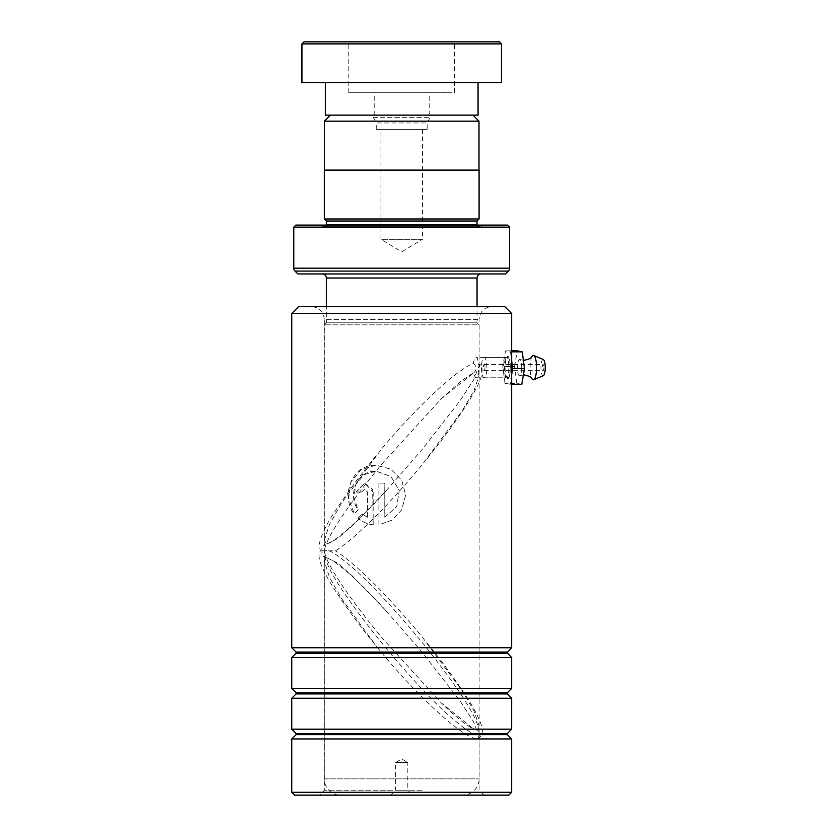 <?xml version="1.0" encoding="UTF-8"?>
<svg xmlns="http://www.w3.org/2000/svg" width="837" height="837" viewBox="0 0 837 837"><rect width="100%" height="100%" fill="white"/><g stroke="black" fill="none" stroke-linecap="round" stroke-linejoin="round"><path stroke-width="0.63" stroke-dasharray="4.18 3.14" d="M330.448 115.14L472.968 115.14L330.448 115.14M427.152 129.4L376.263 129.4L427.152 129.4L427.152 122.966L376.263 122.966L373.323 117.337A4.07 4.07 0 0 0 369.713 115.14L433.702 115.14L369.713 115.14M376.263 129.4L376.263 122.966L427.152 122.966L430.092 117.337A4.07 4.07 0 0 1 433.702 115.14M422.476 129.4L422.476 239.34L380.94 239.34L401.708 251.811L422.476 239.34L380.94 239.34L380.94 129.4L422.476 129.4L380.94 129.4M324.421 170.11L478.994 170.11L324.421 170.11M326.378 322.81L477.038 322.81L326.378 322.81L326.378 306.52M477.038 322.81L477.038 306.52M477.09 322.81L326.315 322.81L477.09 322.81L479.13 324.85L324.285 324.85L479.13 324.85L479.13 778.86A16.29 16.29 0 0 1 462.84 795.15L340.575 795.15L462.84 795.15M326.315 322.81L324.285 324.85L324.285 778.86A16.29 16.29 0 0 0 340.575 795.15M390.712 795.15L395.598 790.264L407.818 790.264L407.818 762.57L395.598 762.57L407.818 762.57L401.708 758.908L395.598 762.57L395.598 790.264L407.818 790.264L412.704 795.15L390.712 795.15L412.704 795.15M481.108 273.95L322.308 273.95L481.108 273.95M326.336 225.09A2.04 2.04 0 0 1 324.337 226.712L479.078 226.712L324.337 226.712M477.08 225.09A2.04 2.04 0 0 0 479.078 226.712M321.9 226.712L481.516 226.712L321.9 226.712L320.268 225.09L483.148 225.09L320.268 225.09M481.516 226.712L483.148 225.09M479.078 218.98L324.337 218.98M479.078 170.11L324.337 170.11M507.578 225.09L295.838 225.09M293.797 227.12L509.607 227.12M297.878 273.95L505.538 273.95M477.038 221.01L326.378 221.01M478.994 121.166L324.421 121.166M499.427 41.85L303.977 41.85M301.948 43.89L501.468 43.89M452.064 41.85L348.767 41.85L452.064 41.85M452.064 92.75L348.767 92.75L452.064 92.75M427.853 92.75L374.223 92.75L427.853 92.75M375.562 115.14L429.193 115.14L375.562 115.14M325.363 115.14L478.053 115.14M474.338 82.57L325.363 82.57L474.338 82.57M301.948 82.57L501.468 82.57M507.745 378.774L506.657 377.78C502.577 378.397 502.587 356.792 506.657 357.42L507.735 356.426C503.278 355.735 503.278 379.464 507.745 378.774C510.978 379.454 510.978 355.725 507.735 356.426L506.657 357.42C509.524 356.782 509.524 378.408 506.667 377.78L476.326 377.78C477.257 377.665 477.864 376.054 478.147 372.957L479.81 364.44L478.241 363.446C478.021 359.617 477.383 357.608 476.326 357.42C475.113 357.608 474.108 359.617 473.323 363.446C452.346 372.141 409.984 414.713 381.253 449.438L341.527 503.142L329.464 524.517L324.337 540.315L324.337 319.556L479.078 319.556L324.337 319.556C323.574 311.636 319.221 307.294 311.312 306.52L492.104 306.52L311.312 306.52M504.721 306.52L298.683 306.52M291.768 313.446L511.648 313.446M294.614 795.15L508.802 795.15M511.648 792.304L291.768 792.304M379.967 795.15L483.964 795.15L379.967 795.15M422.162 790.264L324.337 790.264L422.162 790.264M511.648 657.516L291.768 657.516M511.648 647.744L291.768 647.744M511.648 698.236L291.768 698.236M511.648 688.464L291.768 688.464M511.648 738.956L291.768 738.956M511.648 729.184L291.768 729.184M327.089 557.724A5.085 4.907 -90 0 1 326.848 557.735L337.457 563.019L352.241 575.804L385.711 610.393L422.162 652.232L459.973 700.799L473.407 721.525L479.078 735.849L477.603 738.611L476.326 738.82C458.979 736.005 411.229 688.663 381.253 652.232L376.807 646.834C360.381 626.756 346.319 607.662 334.601 589.562C328.052 579.445 323.375 570.677 320.561 563.249C317.997 554.471 319.012 553.749 320.383 550.84L319.054 544.856C321.366 534.728 326.535 523.847 334.538 512.213C346.267 494.081 360.349 474.956 376.807 454.836M385.711 610.393C371.628 594.814 358.027 581.317 344.886 569.871L332.655 560.57L326.796 557.735L324.337 561.365L329.464 577.153L341.527 598.528L376.807 646.834M373.082 524.82L372.643 524.768C367.066 524.067 362.201 521.88 358.037 518.218L361.982 513.96L367.349 517.235L367.349 492.062L364.513 489.07L361.72 492.062L356.206 492.062L364.513 483.085L372.643 489.363L373.187 524.82C367.453 524.182 362.463 521.985 358.205 518.218L358.037 518.218M384.779 517.235L396.78 506.458L399.228 490.482L390.973 476.577L375.98 471.116L372.643 471.367C355.798 473.104 347.784 496.299 358.069 509.723L354.197 513.981C340.879 497.063 350.891 466.879 372.643 465.33L375.98 465.131L390.764 469.17L401.708 480.197L405.652 495.054L401.708 509.9L392.04 520.143L378.899 524.82L378.899 483.085L384.779 483.085L384.779 517.235L396.79 506.458L399.239 490.482L391.015 476.577L376.075 471.116L364.001 474.746L355.871 484.529L353.789 497.502L358.069 509.723M506.657 357.42L476.326 357.42M327.089 543.945A5.085 4.907 90 0 0 326.848 543.945L337.457 538.662L352.241 525.877L385.711 491.288L422.162 449.438L459.973 400.881L473.407 380.144L479.078 365.821L478.241 363.446M385.711 491.288C371.544 506.96 357.859 520.52 344.656 531.987C335.009 539.844 329.056 543.82 326.796 543.945L326.848 543.945A5.085 4.907 90 0 0 326.754 543.945L324.337 540.315M476.326 377.78C475.29 377.665 474.37 376.054 473.564 372.957L441.089 398.925L381.253 464.702C354.344 497.523 326.189 535.806 324.348 550.84C326.189 565.864 354.344 604.147 381.253 636.967L441.12 702.777L472.926 728.462C468.982 727.165 457.138 718.376 441.12 702.777M478.147 372.957L479.078 375.771L473.993 390.67L461.951 411.281L422.162 464.702C395.074 497.523 359.23 535.806 335.417 550.84L320.383 550.84M472.926 728.462L476.326 729.32L479.078 725.909L473.993 711L461.951 690.399L422.162 636.967C395.074 604.147 359.23 565.864 335.417 550.84M473.564 372.957C477.08 369.881 476.996 366.711 473.323 363.446M326.754 557.735L326.828 557.735A5.085 4.907 -90 0 1 322.203 550.84L324.348 550.84M358.205 518.218L362.128 513.96L367.349 517.235M367.474 517.235L367.474 492.062L364.66 489.07L361.72 492.062M361.866 492.062L356.206 492.062M356.374 492.062L364.65 483.085L373.082 492.062M373.187 492.062L373.187 524.82M358.226 509.723L354.365 513.981L348.59 498.664L350.923 482.227L360.904 469.766L376.075 465.131L390.806 469.17L401.708 480.197L405.642 495.044L401.708 509.9L392.072 520.143L378.899 524.82M378.983 524.82L378.899 483.085M378.983 483.085L384.779 483.085M384.842 483.085L384.842 517.235M521.671 367.527A8.14 2.155 -90 0 0 519.756 359.502A8.14 2.155 -90 0 0 517.371 367.673A8.14 2.155 -90 0 0 519.756 375.698A8.14 2.155 -90 0 0 521.671 367.527M543.893 367.579A3.055 0.806 90 0 1 543.077 370.655A3.055 0.806 90 0 1 542.271 367.631A3.055 0.806 90 0 1 543.077 364.545A3.055 0.806 90 0 1 543.893 367.579M484.979 367.579A3.055 0.806 90 0 1 484.173 370.655A3.055 0.806 90 0 1 483.367 367.631A3.055 0.806 90 0 1 484.173 364.545A3.055 0.806 90 0 1 484.979 367.579M543.318 359.512A8.14 2.155 -90 0 0 540.932 367.673A8.14 2.155 -90 0 0 543.318 375.698M532.144 356.248A12.22 3.233 -90 0 0 530.103 367.705A12.22 3.233 -90 0 0 532.144 378.952M486.862 367.516A10.18 2.689 -90 0 0 484.173 357.42A10.18 2.689 -90 0 0 481.484 367.684A10.18 2.689 -90 0 0 484.173 377.78A10.18 2.689 -90 0 0 486.862 367.516M510.424 367.516A10.18 2.689 -90 0 0 507.735 357.42A10.18 2.689 -90 0 0 505.046 367.684A10.18 2.689 -90 0 0 507.735 377.78A10.18 2.689 -90 0 0 510.424 367.516M511.648 384.382L505.025 383.356L502.775 366.575L505.496 350.829L510.455 351.854L511.648 360.757M521.765 384.382L516.806 383.356L505.025 383.356M516.806 383.356L514.556 366.575L502.775 366.575M511.648 350.829L505.496 350.829M514.556 366.575L517.276 350.829M511.648 351.854L510.455 351.854M511.648 374.735L509.984 384.382M327.089 550.84C322.538 549.616 323.427 555.726 329.747 569.16C337.74 585.073 354.909 609.503 381.253 642.45C408.582 675.407 431.212 699.837 449.124 715.75C464.702 729.184 473.763 735.294 476.326 734.07C480.867 735.294 479.988 729.184 473.669 715.75C465.675 699.837 448.506 675.407 422.162 642.45C394.834 609.503 372.203 585.073 354.281 569.16C338.713 555.726 329.652 549.616 327.089 550.84M373.323 117.337L430.092 117.337L373.323 117.337M324.285 778.86L479.13 778.86L324.285 778.86M477.038 278.02L326.378 278.02M477.038 224.682L326.378 224.682M509.607 268.185L293.797 268.185M294.99 271.073L508.415 271.073M507.337 652.054L296.078 652.054M507.337 692.774L296.078 692.774M507.337 733.494L296.078 733.494M507.337 653.205L296.078 653.205M507.337 693.925L296.078 693.925M507.337 734.645L296.078 734.645M476.326 729.32A5.085 4.907 -90 0 1 476.326 738.82M326.754 543.945A5.085 4.907 90 0 0 322.203 550.84M454.637 92.75L454.637 41.85M429.193 115.14L429.193 92.75M374.223 115.14L374.223 92.75M348.767 92.75L348.767 41.85M324.337 561.365L324.337 790.264L319.452 795.15M479.078 365.821L479.078 319.556C479.842 311.636 484.184 307.294 492.104 306.52M479.078 725.909L479.078 375.771M483.964 795.15L479.078 790.264L479.078 735.849M427.132 643.067C444.028 663.908 458.205 683.484 469.651 701.793C475.458 711.094 479.413 719.077 481.516 725.731C484.487 733.85 478.91 738.914 477.603 738.611M427.132 458.603C442.836 439.216 456.27 420.844 467.423 403.455C473.7 393.683 478.178 385.198 480.856 378.01C482.834 370.059 482.489 365.528 479.81 364.43M472.926 373.208L462.39 380.019L441.089 398.935M519.756 359.502L523.878 360.318M519.756 375.698L523.878 374.882M484.173 370.655L543.077 370.655M484.173 357.42L507.735 357.42M484.173 377.78L507.735 377.78M484.173 364.545L543.077 364.545"/><path stroke-width="1.26" d="M330.448 115.14L324.421 121.166L478.994 121.166L472.968 115.14M478.994 170.11L478.994 121.166M324.421 170.11L324.421 121.166M477.038 306.52L477.038 278.02A4.07 4.07 0 0 1 481.108 273.95M326.378 306.52L326.378 278.02L477.038 278.02M322.308 273.95A4.07 4.07 0 0 1 326.378 278.02M326.336 225.09A2.04 2.04 0 0 0 326.378 224.682L326.378 221.01L477.038 221.01L479.078 218.98L479.078 170.11L324.337 170.11L324.337 218.98L479.078 218.98M326.378 221.01L324.337 218.98M326.378 224.682L477.038 224.682L477.038 221.01M293.797 268.185L509.607 268.185L509.607 227.12L507.578 225.09L295.838 225.09L293.797 227.12L293.797 268.185A4.07 4.07 0 0 0 294.99 271.073L297.878 273.95L505.538 273.95L508.415 271.073L294.99 271.073M509.607 268.185A4.07 4.07 0 0 1 508.415 271.073M509.607 227.12L293.797 227.12M303.977 41.85L499.427 41.85L501.468 43.89L301.948 43.89L303.977 41.85M478.053 82.57L478.053 115.14L325.363 115.14L325.363 82.57M501.468 43.89L501.468 82.57L301.948 82.57L301.948 43.89M291.768 313.446L298.683 306.52L504.721 306.52L511.648 313.446L291.768 313.446L291.768 647.744L511.648 647.744L511.648 313.446M511.648 792.304L508.802 795.15L294.614 795.15L291.768 792.304L511.648 792.304L511.648 738.956L291.768 738.956L291.768 792.304M296.078 692.774L296.078 693.925L507.337 693.925L507.337 692.774L296.078 692.774L291.768 688.464L291.768 657.516L511.648 657.516L507.096 652.63L511.648 647.744M296.078 733.494L296.078 734.645L507.337 734.645L507.337 733.494L296.078 733.494L291.768 729.184L291.768 698.236L511.648 698.236L507.337 693.925M291.768 688.464L511.648 688.464L511.648 657.516M291.768 729.184L511.648 729.184L511.648 698.236M523.407 374.892L523.878 374.882C533.138 376.849 530.574 378.083 532.144 378.952A12.22 3.233 -90 0 0 533.692 379.747L543.318 375.698A8.14 2.155 -90 0 0 545.232 367.527A8.14 2.155 -90 0 0 543.318 359.512L533.692 355.463A12.22 3.233 -90 0 0 532.144 356.248C530.574 357.117 533.138 358.351 523.878 360.318L523.366 360.308M533.692 379.747A12.22 3.233 -90 0 0 536.569 367.495A12.22 3.233 -90 0 0 533.692 355.463M511.648 350.829L517.276 350.829L522.236 351.854L524.485 368.625L521.765 384.382L511.648 384.382M522.236 351.854L511.648 351.854M511.648 360.757L512.704 368.625L511.648 374.735M524.485 368.625L512.704 368.625M507.337 653.205L296.078 653.205L296.078 652.054L507.337 652.054M507.337 692.774L511.648 688.464M507.337 734.645L511.648 738.956M507.337 733.494L511.648 729.184M296.078 734.645L291.768 738.956M296.078 693.925L291.768 698.236M296.078 652.054L291.768 647.744M296.078 653.205L291.768 657.516"/></g></svg>
